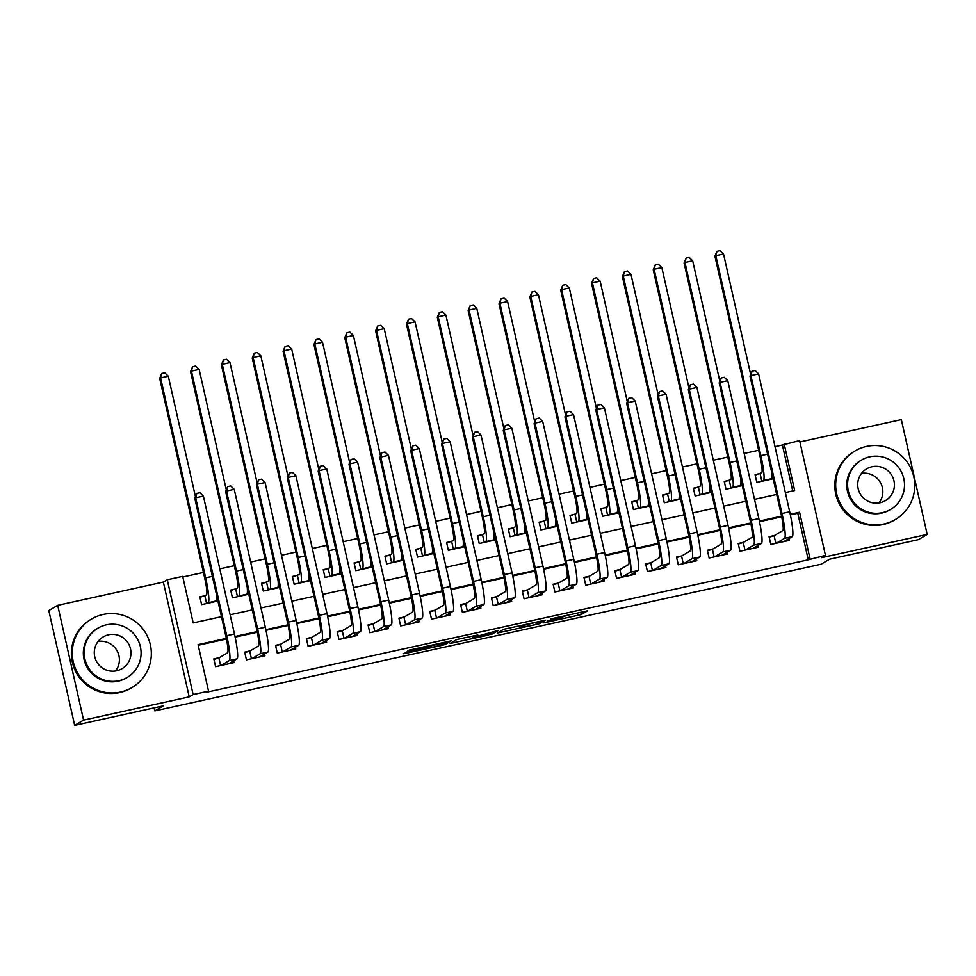 <?xml version="1.0" encoding="UTF-8"?>
<svg xmlns="http://www.w3.org/2000/svg" width="976" height="976" viewBox="0 0 976 976"><rect width="100%" height="100%" fill="white"/><g stroke="black" fill="none" stroke-linecap="round" stroke-linejoin="round"><path stroke-width="1.46" d="M543.839 622.847L581.257 614.563L587.564 610.83L550.33 619.004L564.945 616.295L547.085 620.931L561.163 618.528L543.839 622.847M408.212 651.87L403.076 653.786L405.748 653.334L441.481 645.465L444.861 644.587L451.168 640.854L409.359 650.077L407.212 651.358L409.908 650.87L445.886 642.391L441.689 644.892L433.161 647.112L408.212 651.87M74.664 725.375L48.8 610.586L57.694 605.327L83.57 720.117L74.664 725.375L163.346 705.855L154.806 710.894L821.084 564.238L829.624 559.199L918.306 539.679L927.2 534.421L821.548 557.674L825.464 555.368L808.262 559.809L206.778 692.204L208.547 691.154L193.126 694.558L167.262 579.768L182.683 576.365L193.175 622.908L221.454 616.673M83.57 720.117L189.21 696.864L193.126 694.558M497.235 633.058L539.02 623.871L545.328 620.138L503.531 629.349L497.235 633.058M488.561 635.095L450.131 643.44L456.439 639.707L459.818 638.841L477.813 634.998L475.214 636.535L477.923 636.059L498.346 630.435L491.941 634.229L488.464 634.656M927.2 534.421L901.336 419.631L799.905 441.957M205.253 595.665L199.848 596.861L201.605 604.608L217.929 601.021M236.094 588.882L230.702 590.065L232.447 597.824L248.77 594.225M266.948 582.086L261.544 583.282L263.288 591.029L279.624 587.442M297.79 575.303L292.385 576.487L294.142 584.246L310.466 580.647M328.631 568.508L323.239 569.703L324.984 577.45L341.307 573.864M359.485 561.725L354.081 562.908L355.825 570.667L372.161 567.068M390.327 554.929L384.922 556.125L386.679 563.872L403.003 560.285M421.168 548.146L415.776 549.329L417.521 557.089L433.844 553.49M452.022 541.351L446.618 542.534L448.362 550.293L464.698 546.706M482.864 534.567L477.459 535.751L479.216 543.51L495.54 539.911M513.705 527.772L508.313 528.955L510.058 536.715L526.393 533.128M544.559 520.989L539.155 522.172L540.899 529.931L557.235 526.332M575.401 514.193L570.008 515.377L571.753 523.136L588.077 519.549M606.242 507.398L600.85 508.594L602.595 516.353L618.93 512.754M637.096 500.615L631.692 501.798L633.436 509.557L649.772 505.958M667.938 493.819L662.545 495.015L664.29 502.774L680.614 499.175M698.779 487.036L693.387 488.22L695.132 495.979L711.467 492.38M729.633 480.241L724.229 481.436L725.985 489.196L742.309 485.597M774.456 535.507L769.064 536.69L770.808 544.449L789.316 540.375L788.913 538.606M743.614 542.29L738.21 543.486L739.967 551.233L758.474 547.17L758.071 545.401M712.773 549.085L707.368 550.269L709.113 558.028L727.62 553.953L727.23 552.184M681.919 555.869L676.527 557.064L678.271 564.811L696.779 560.749L696.376 558.98M651.077 562.664L645.673 563.847L647.43 571.607L665.937 567.532L665.534 565.763M620.224 569.447L614.831 570.643L616.576 578.402L635.083 574.327L634.693 572.558M589.382 576.243L583.99 577.426L585.734 585.185L604.242 581.11L603.839 579.354M558.54 583.026L553.136 584.221L554.893 591.981L573.4 587.906L572.997 586.137M527.687 589.821L522.294 591.005L524.039 598.764L542.546 594.689L542.156 592.932M496.845 596.604L491.453 597.8L493.197 605.559L511.705 601.484L511.302 599.715M466.003 603.4L460.599 604.583L462.356 612.342L480.863 608.268L480.46 606.511M435.15 610.195L429.757 611.379L431.502 619.138L450.009 615.063L449.619 613.294M404.308 616.978L398.916 618.162L400.66 625.921L419.168 621.846L418.765 620.089M373.466 623.774L368.062 624.957L369.819 632.716L388.326 628.642L387.923 626.873M342.613 630.557L337.22 631.74L338.965 639.5L357.472 635.425L357.082 633.668M311.771 637.352L306.379 638.536L308.123 646.295L326.631 642.22L326.228 640.451M280.929 644.136L275.525 645.331L277.269 653.078L295.777 649.003L295.386 647.247M250.076 650.931L244.683 652.114L246.428 659.874L264.935 655.799L264.545 654.03M808.262 559.809L797.782 513.278L790.365 514.913M781.691 516.816L759.523 521.696M750.837 523.612L728.669 528.492M719.995 530.395L697.828 535.275M689.154 537.19L666.986 542.07M658.3 543.974L636.132 548.854M627.458 550.769L605.291 555.649M596.617 557.552L574.449 562.432M565.763 564.348L543.595 569.228M534.921 571.131L512.754 576.011M504.08 577.926L481.912 582.806M473.226 584.709L451.058 589.589M442.384 591.505L420.217 596.385M411.543 598.288L389.375 603.168M380.689 605.083L358.521 609.963M349.847 611.867L327.68 616.747M319.006 618.662L296.826 623.542M288.152 625.445L265.984 630.325M257.31 632.241L235.143 637.121M226.469 639.024L198.201 645.246M219.234 657.714L213.842 658.91L215.586 666.657L234.094 662.582L233.691 660.825M792.744 490.928L782.398 445.019L775.005 446.654M758.657 450.253L744.163 453.437M727.803 457.036L713.322 460.233M696.962 463.832L682.468 467.016M666.12 470.615L651.626 473.811M635.266 477.41L620.785 480.595M604.425 484.194L589.931 487.39M573.583 490.989L559.089 494.173M542.729 497.772L528.248 500.969M511.888 504.568L497.394 507.752M481.046 511.351L466.552 514.547M450.192 518.146L435.711 521.33M419.351 524.929L404.857 528.126M388.509 531.725L374.015 534.909M357.655 538.508L343.162 541.704M326.814 545.303L312.32 548.488M295.96 552.087L281.478 555.283M265.118 558.882L250.625 562.066M234.277 565.677L219.783 568.862M203.423 572.461L182.829 576.999M760.475 473.458L755.082 474.641L756.827 482.4L773.151 478.801M154.135 707.881L154.806 710.894M189.21 696.864L163.346 582.074L57.694 605.327M163.346 582.074L167.262 579.768M782.398 445.019L799.6 440.579L825.464 555.368M226.334 638.402L198.067 644.624L208.547 691.154M810.043 558.76L799.564 512.229L790.231 514.279M781.556 516.182L759.389 521.062M750.715 522.977L728.535 527.857M719.861 529.761L697.694 534.641M689.019 536.556L666.852 541.436M658.178 543.339L635.998 548.231M627.324 550.135L605.157 555.015M596.482 556.93L574.315 561.81M565.641 563.713L543.461 568.593M534.787 570.509L512.62 575.389M503.945 577.292L481.778 582.172M473.104 584.087L450.924 588.967M442.25 590.87L420.083 595.75M411.408 597.666L389.241 602.546M380.567 604.449L358.387 609.329M349.713 611.244L327.546 616.124M318.871 618.028L296.704 622.908M288.03 624.823L265.85 629.703M257.176 631.606L235.009 636.486M785.351 492.563L794.659 490.513L784.179 443.97M230.129 614.77L252.308 609.89M260.97 607.975L283.15 603.095M291.824 601.192L313.991 596.312M322.666 594.396L344.845 589.516M353.519 587.613L375.687 582.733M384.361 580.818L406.528 575.938M415.203 574.034L437.382 569.154M446.056 567.239L468.224 562.359M476.898 560.456L499.065 555.576M507.74 553.66L529.919 548.78M538.593 546.877L560.761 541.997M569.435 540.082L591.602 535.202M600.277 533.299L622.456 528.419M631.13 526.503L653.298 521.623M661.972 519.72L684.152 514.84M692.814 512.925L714.993 508.045M723.667 506.141L745.835 501.261M754.509 499.346L776.689 494.466M797.782 513.278L799.564 512.229M532.798 625.177L535.165 624.567L540.704 621.297L538.813 621.639L523.612 625.396L519.781 627.69L532.798 625.177M472.591 638.084L490.269 633.631L472.591 638.084L472.152 636.12M772.211 479.009L771.748 476.947M755.192 475.153L761.707 472.726A15.909 1.964 -102.4 0 0 759.987 456.17L714.932 256.212L716.957 251.308L720.044 250.625L723.533 253.992L750.642 374.333M723.533 253.992L715.811 255.688L760.877 455.646A23.875 2.952 77.6 0 1 763.452 480.485L762.219 481.217M771.626 472.018A23.875 2.952 77.6 0 1 771.162 478.789L769.93 479.509M716.957 251.308L715.811 255.688L714.932 256.212M760.121 473.665L761.841 481.302M786.034 540.314L786.192 541.058M769.173 537.203L774.102 535.714L782.801 530.578A15.909 1.964 -102.4 0 0 781.093 514.01L750.007 376.114L752.032 371.197L755.119 370.526L758.608 373.893L789.694 511.79A23.875 2.952 77.6 0 1 792.268 536.629L783.923 541.558M758.608 373.893L750.898 375.589L781.983 513.486A23.875 2.952 77.6 0 1 784.558 538.337L776.201 543.266M752.032 371.197L750.898 375.589L750.007 376.114M774.102 535.714L775.822 543.351M883.975 524.002A39.784 39.443 59.4 0 0 911.95 470.774A39.784 39.443 59.4 0 0 855 450.961A39.784 39.443 59.4 0 0 883.975 524.002M855 450.961L854.122 451.485A39.784 39.443 59.4 0 0 883.085 524.527A39.784 39.443 59.4 0 0 894.577 520.013L895.456 519.488M890.612 509.411L889.795 509.887A28.646 28.402 -120.6 0 1 848.803 495.625A28.646 28.402 -120.6 0 1 860.673 460.562L861.491 460.074A28.646 28.402 59.4 0 0 882.341 512.668A28.646 28.402 59.4 0 0 902.483 474.336A28.646 28.402 59.4 0 0 861.491 460.074M871.995 466.748A18.459 18.3 59.4 0 0 859.014 491.44A18.459 18.3 59.4 0 0 885.439 500.639A18.459 18.3 59.4 0 0 871.995 466.748M861.54 473.372A18.459 18.3 -120.6 0 1 878.998 502.945M120.536 692.045A39.784 39.443 59.4 0 0 148.511 638.816A39.784 39.443 59.4 0 0 91.573 619.004A39.784 39.443 59.4 0 0 120.536 692.045M91.573 619.004L90.683 619.528A39.784 39.443 59.4 0 0 119.645 692.57A39.784 39.443 59.4 0 0 131.138 688.056L132.028 687.531M127.185 677.454L126.368 677.93A28.646 28.402 -120.6 0 1 85.363 663.668A28.646 28.402 -120.6 0 1 97.234 628.605L98.051 628.117A28.646 28.402 59.4 0 0 118.913 680.711A28.646 28.402 59.4 0 0 139.056 642.379A28.646 28.402 59.4 0 0 98.051 628.117M108.568 634.79A18.459 18.3 59.4 0 0 95.587 659.483A18.459 18.3 59.4 0 0 122 668.682A18.459 18.3 59.4 0 0 108.568 634.79M98.1 641.415A18.459 18.3 -120.6 0 1 115.571 670.988M741.37 485.804L740.906 483.742M724.351 481.949L730.853 479.521A15.909 1.964 -102.4 0 0 729.145 462.953L684.078 263.008L686.104 258.091L689.19 257.42L692.679 260.787L719.8 381.116M692.679 260.787L684.969 262.483L730.036 462.429A23.875 2.952 77.6 0 1 732.61 487.28L731.378 488M740.784 478.813A23.875 2.952 77.6 0 1 740.32 485.584L739.088 486.304M686.104 258.091L684.969 262.483L684.078 263.008M729.267 480.46L730.987 488.085M710.528 492.587L710.064 490.525M693.497 488.732L700.012 486.304A15.909 1.964 -102.4 0 0 698.291 469.749L653.237 269.791L655.262 264.886L658.349 264.203L661.838 267.57L688.958 387.911M661.838 267.57L654.127 269.266L699.182 469.224A23.875 2.952 77.6 0 1 701.756 494.063L700.536 494.795M709.93 485.609A23.875 2.952 77.6 0 1 709.467 492.368L708.247 493.1M655.262 264.886L654.127 269.266L653.237 269.791M698.426 487.244L700.146 494.881M679.674 499.383L679.211 497.321M662.655 495.527L669.17 493.1A15.909 1.964 -102.4 0 0 667.45 476.532L622.383 276.586L624.42 271.682L627.495 270.999L630.984 274.366L658.105 394.694M630.984 274.366L623.274 276.062L668.34 476.007A23.875 2.952 77.6 0 1 670.915 500.859L669.682 501.579M679.089 492.392A23.875 2.952 77.6 0 1 678.625 499.163L677.393 499.883M624.42 271.682L623.274 276.062L622.383 276.586M667.584 494.039L669.304 501.664M648.833 506.166L648.369 504.116M631.814 502.311L638.316 499.895A15.909 1.964 -102.4 0 0 636.608 483.327L591.541 283.369L593.567 278.465L596.653 277.782L600.142 281.149L627.263 401.49M600.142 281.149L592.432 282.845L637.499 482.803A23.875 2.952 77.6 0 1 640.073 507.642L638.841 508.374M648.247 499.187A23.875 2.952 77.6 0 1 647.783 505.946L646.551 506.678M593.567 278.465L592.432 282.845L591.541 283.369M636.73 500.822L638.45 508.459M755.18 547.109L755.351 547.853M738.332 543.998L743.261 542.51L751.959 537.361A15.909 1.964 -102.4 0 0 750.239 520.806L719.166 382.897L721.191 377.993L724.277 377.309L727.767 380.677L758.84 518.585A23.875 2.952 77.6 0 1 761.414 543.425L753.069 548.353M727.767 380.677L720.056 382.372L751.13 520.281A23.875 2.952 77.6 0 1 753.704 545.12L745.359 550.049M721.191 377.993L720.056 382.372L719.166 382.897M743.261 542.51L744.969 550.135M724.338 553.892L724.509 554.636M707.49 550.781L712.407 549.293L721.118 544.157A15.909 1.964 -102.4 0 0 719.397 527.589L688.324 389.692L690.349 384.776L693.436 384.105L696.925 387.472L727.998 525.369A23.875 2.952 77.6 0 1 730.573 550.22L722.228 555.137M696.925 387.472L689.215 389.168L720.288 527.064A23.875 2.952 77.6 0 1 722.862 551.916L714.517 556.845M690.349 384.776L689.215 389.168L688.324 389.692M712.407 549.293L714.127 556.93M693.497 560.688L693.655 561.432M676.636 557.577L681.565 556.088L690.264 550.94A15.909 1.964 -102.4 0 0 688.556 534.384L657.47 396.476L659.495 391.571L662.582 390.888L666.071 394.255L697.157 532.164A23.875 2.952 77.6 0 1 699.731 557.003L691.386 561.932M666.071 394.255L658.361 395.951L689.446 533.86A23.875 2.952 77.6 0 1 692.021 558.699L683.664 563.628M659.495 391.571L658.361 395.951L657.47 396.476M681.565 556.088L683.285 563.713M662.643 567.471L662.814 568.215M645.795 564.36L650.711 562.871L659.422 557.735A15.909 1.964 -102.4 0 0 657.702 541.168L626.629 403.271L628.654 398.354L631.74 397.683L635.23 401.051L666.303 538.947A23.875 2.952 77.6 0 1 668.877 563.799L660.532 568.715M635.23 401.051L627.519 402.746L658.593 540.643A23.875 2.952 77.6 0 1 661.167 565.494L652.822 570.423M628.654 398.354L627.519 402.746L626.629 403.271M650.711 562.871L652.432 570.509M617.991 512.961L617.527 510.899M600.96 509.106L607.475 506.678A15.909 1.964 -102.4 0 0 605.754 490.111L560.7 290.165L562.725 285.26L565.812 284.577L569.301 287.944L596.421 408.273M569.301 287.944L561.59 289.64L606.645 489.586A23.875 2.952 77.6 0 1 609.219 514.437L607.999 515.157M617.393 505.971A23.875 2.952 77.6 0 1 616.93 512.742L615.71 513.461M562.725 285.26L561.59 289.64L560.7 290.165M605.889 507.618L607.609 515.243M631.801 574.266L631.972 575.01M614.941 571.155L619.87 569.667L628.581 564.518A15.909 1.964 -102.4 0 0 626.86 547.963L595.787 410.054L597.812 405.15L600.899 404.467L604.388 407.834L635.461 545.743A23.875 2.952 77.6 0 1 638.036 570.582L629.691 575.511M604.388 407.834L596.665 409.53L627.751 547.438A23.875 2.952 77.6 0 1 630.325 572.278L621.98 577.206M597.812 405.15L596.665 409.53L595.787 410.054M619.87 569.667L621.59 577.292M587.137 519.744L586.674 517.695M570.118 515.889L576.633 513.474A15.909 1.964 -102.4 0 0 574.913 496.906L529.846 296.96L531.883 292.044L534.958 291.36L538.447 294.728L565.568 415.068M538.447 294.728L530.737 296.423L575.803 496.381A23.875 2.952 77.6 0 1 578.378 521.221L577.145 521.953M586.552 512.766A23.875 2.952 77.6 0 1 586.088 519.525L584.856 520.257M531.883 292.044L530.737 296.423L529.846 296.96M575.047 514.401L576.767 522.038M600.96 581.049L601.118 581.794M584.099 577.938L589.028 576.45L597.727 571.314A15.909 1.964 -102.4 0 0 596.019 554.746L564.933 416.85L566.958 411.933L570.045 411.262L573.534 414.629L604.62 552.526A23.875 2.952 77.6 0 1 607.194 577.377L598.837 582.306M573.534 414.629L565.824 416.325L596.897 554.222A23.875 2.952 77.6 0 1 599.484 579.073L591.127 584.002M566.958 411.933L565.824 416.325L564.933 416.85M589.028 576.45L590.748 584.087M556.296 526.54L555.832 524.478M539.277 522.685L545.779 520.257A15.909 1.964 -102.4 0 0 544.071 503.689L499.004 303.743L501.03 298.839L504.116 298.156L507.605 301.523L534.726 421.852M507.605 301.523L499.895 303.219L544.962 503.165A23.875 2.952 77.6 0 1 547.536 528.016L546.304 528.736M555.71 519.549A23.875 2.952 77.6 0 1 555.246 526.32L554.014 527.04M501.03 298.839L499.895 303.219L499.004 303.743M544.193 521.196L545.913 528.821M570.106 587.845L570.277 588.589M553.258 584.734L558.174 583.245L566.885 578.109A15.909 1.964 -102.4 0 0 565.165 561.542L534.092 423.633L536.117 418.728L539.203 418.045L542.693 421.412L573.766 559.321A23.875 2.952 77.6 0 1 576.34 584.16L567.995 589.089M542.693 421.412L534.982 423.108L566.056 561.017A23.875 2.952 77.6 0 1 568.63 585.856L560.285 590.785M536.117 418.728L534.982 423.108L534.092 423.633M558.174 583.245L559.895 590.87M525.454 533.323L524.99 531.273M508.423 529.468L514.938 527.052A15.909 1.964 -102.4 0 0 513.217 510.485L468.163 310.539L470.188 305.622L473.275 304.939L476.764 308.306L503.884 428.647M476.764 308.306L469.053 310.014L514.108 509.96A23.875 2.952 77.6 0 1 516.682 534.799L515.462 535.531M524.856 526.345A23.875 2.952 77.6 0 1 524.393 533.103L523.173 533.835M470.188 305.622L469.053 310.014L468.163 310.539M513.352 527.979L515.072 535.617M539.264 594.628L539.435 595.372M522.404 591.517L527.333 590.029L536.044 584.892A15.909 1.964 -102.4 0 0 534.323 568.325L503.25 430.428L505.275 425.512L508.362 424.841L511.851 428.208L542.924 566.104A23.875 2.952 77.6 0 1 545.499 590.956L537.154 595.885M511.851 428.208L504.128 429.904L535.214 567.8A23.875 2.952 77.6 0 1 537.788 592.652L529.443 597.58M505.275 425.512L504.128 429.904L503.25 430.428M527.333 590.029L529.053 597.666M494.6 540.118L494.137 538.057M477.581 536.263L484.096 533.835A15.909 1.964 -102.4 0 0 482.376 517.28L437.309 317.322L439.346 312.418L442.421 311.734L445.91 315.102L473.031 435.43M445.91 315.102L438.2 316.797L483.266 516.743A23.875 2.952 77.6 0 1 485.841 541.595L484.608 542.314M494.015 533.128A23.875 2.952 77.6 0 1 493.551 539.899L492.319 540.619M439.346 312.418L438.2 316.797L437.309 317.322M482.51 534.775L484.23 542.4M508.423 601.423L508.581 602.168M491.562 598.312L496.491 596.824L505.19 591.688A15.909 1.964 -102.4 0 0 503.482 575.12L472.396 437.211L474.421 432.307L477.508 431.624L480.997 434.991L512.083 572.9A23.875 2.952 77.6 0 1 514.657 597.739L506.3 602.668M480.997 434.991L473.287 436.687L504.36 574.596A23.875 2.952 77.6 0 1 506.934 599.435L498.59 604.364M474.421 432.307L473.287 436.687L472.396 437.211M496.491 596.824L498.211 604.449M463.759 546.914L463.295 544.852M446.74 543.046L453.242 540.631A15.909 1.964 -102.4 0 0 451.534 524.063L406.467 324.117L408.493 319.201L411.579 318.53L415.068 321.885L442.189 442.226M415.068 321.885L407.358 323.593L452.413 523.539A23.875 2.952 77.6 0 1 454.999 548.378L453.767 549.11M463.173 539.923A23.875 2.952 77.6 0 1 462.709 546.682L461.477 547.414M408.493 319.201L407.358 323.593L406.467 324.117M451.656 541.558L453.376 549.195M477.569 608.207L477.74 608.951M460.721 605.096L465.637 603.607L474.348 598.471A15.909 1.964 -102.4 0 0 472.628 581.903L441.555 444.007L443.58 439.102L446.666 438.419L450.156 441.786L481.229 579.683A23.875 2.952 77.6 0 1 483.803 604.534L475.458 609.463M450.156 441.786L442.445 443.482L473.519 581.379A23.875 2.952 77.6 0 1 476.093 606.23L467.748 611.159M443.58 439.102L442.445 443.482L441.555 444.007M465.637 603.607L467.358 611.244M432.917 553.697L432.441 551.635M415.886 549.842L422.401 547.414A15.909 1.964 -102.4 0 0 420.68 530.859L375.626 330.901L377.651 325.996L380.738 325.313L384.227 328.68L411.335 449.009M384.227 328.68L376.516 330.376L421.571 530.334A23.875 2.952 77.6 0 1 424.145 555.173L422.925 555.893M432.319 546.706A23.875 2.952 77.6 0 1 431.856 553.477L430.636 554.197M377.651 325.996L376.516 330.376L375.626 330.901M420.815 548.353L422.535 555.978M446.727 615.002L446.898 615.746M429.867 611.891L434.796 610.403L443.507 605.266A15.909 1.964 -102.4 0 0 441.786 588.699L410.701 450.802L412.738 445.886L415.813 445.202L419.302 448.57L450.387 586.478A23.875 2.952 77.6 0 1 452.962 611.318L444.617 616.246M419.302 448.57L411.591 450.265L442.677 588.174A23.875 2.952 77.6 0 1 445.251 613.013L436.906 617.942M412.738 445.886L411.591 450.265L410.701 450.802M434.796 610.403L436.516 618.028M402.063 560.492L401.6 558.431M385.044 556.637L391.559 554.209A15.909 1.964 -102.4 0 0 389.839 537.642L344.772 337.696L346.809 332.779L349.884 332.108L353.373 335.463L380.494 455.804M353.373 335.463L345.663 337.171L390.729 537.117A23.875 2.952 77.6 0 1 393.304 561.956L392.071 562.688M401.478 553.502A23.875 2.952 77.6 0 1 401.014 560.261L399.782 560.993M346.809 332.779L345.663 337.171L344.772 337.696M389.973 555.137L391.681 562.774M415.886 621.785L416.044 622.542M399.025 618.674L403.954 617.186L412.653 612.05A15.909 1.964 -102.4 0 0 410.933 595.494L379.859 457.585L381.884 452.681L384.971 451.998L388.46 455.365L419.534 593.262A23.875 2.952 77.6 0 1 422.12 618.113L413.763 623.042M388.46 455.365L380.75 457.061L411.823 594.957A23.875 2.952 77.6 0 1 414.397 619.809L406.053 624.738M381.884 452.681L380.75 457.061L379.859 457.585M403.954 617.186L405.674 624.823M371.222 567.276L370.758 565.214M354.203 563.42L360.705 560.993A15.909 1.964 -102.4 0 0 358.997 544.437L313.93 344.479L315.956 339.575L319.042 338.892L322.531 342.259L349.652 462.587M322.531 342.259L314.821 343.955L359.876 543.913A23.875 2.952 77.6 0 1 362.45 568.752L361.23 569.472M370.624 560.285A23.875 2.952 77.6 0 1 370.172 567.056L368.94 567.776M315.956 339.575L314.821 343.955L313.93 344.479M359.119 561.932L360.839 569.557M385.032 628.581L385.203 629.325M368.184 625.47L373.1 623.981L381.811 618.845A15.909 1.964 -102.4 0 0 380.091 602.277L349.018 464.381L351.043 459.464L354.129 458.781L357.619 462.148L388.692 600.057A23.875 2.952 77.6 0 1 391.266 624.896L382.921 629.825M357.619 462.148L349.908 463.856L380.982 601.753A23.875 2.952 77.6 0 1 383.556 626.592L375.211 631.521M351.043 459.464L349.908 463.856L349.018 464.381M373.1 623.981L374.821 631.606M340.368 574.071L339.904 572.009M323.349 570.216L329.864 567.788A15.909 1.964 -102.4 0 0 328.143 551.22L283.089 351.275L285.114 346.358L288.201 345.687L291.69 349.054L318.798 469.383M291.69 349.054L283.979 350.75L329.034 550.696A23.875 2.952 77.6 0 1 331.608 575.535L330.376 576.267M339.782 567.08A23.875 2.952 77.6 0 1 339.319 573.839L338.099 574.571M285.114 346.358L283.979 350.75L283.089 351.275M328.278 568.715L329.998 576.352M354.19 635.364L354.361 636.12M337.33 632.253L342.259 630.764L350.957 625.628A15.909 1.964 -102.4 0 0 349.249 609.073L318.164 471.164L320.201 466.26L323.276 465.576L326.765 468.944L357.85 606.84A23.875 2.952 77.6 0 1 360.425 631.692L352.08 636.62M326.765 468.944L319.054 470.639L350.14 608.548A23.875 2.952 77.6 0 1 352.714 633.387L344.369 638.316M320.201 466.26L319.054 470.639L318.164 471.164M342.259 630.764L343.979 638.402M309.526 580.854L309.063 578.792M292.507 576.999L299.022 574.571A15.909 1.964 -102.4 0 0 297.302 558.016L252.235 358.058L254.26 353.153L257.347 352.47L260.836 355.837L287.957 476.166M260.836 355.837L253.126 357.533L298.192 557.491A23.875 2.952 77.6 0 1 300.767 582.33L299.534 583.05M308.941 573.864A23.875 2.952 77.6 0 1 308.477 580.635L307.245 581.354M254.26 353.153L253.126 357.533L252.235 358.058M297.436 575.511L299.144 583.136M323.349 642.159L323.507 642.903M306.488 639.048L311.417 637.56L320.116 632.424A15.909 1.964 -102.4 0 0 318.396 615.856L287.322 477.959L289.347 473.043L292.434 472.36L295.923 475.727L326.997 613.636A23.875 2.952 77.6 0 1 329.571 638.475L321.226 643.404M295.923 475.727L288.213 477.435L319.286 615.331A23.875 2.952 77.6 0 1 321.86 640.171L313.516 645.099M289.347 473.043L288.213 477.435L287.322 477.959M311.417 637.56L313.137 645.185M278.685 587.65L278.221 585.588M261.666 583.794L268.168 581.367A15.909 1.964 -102.4 0 0 266.448 564.799L221.393 364.853L223.419 359.937L226.505 359.266L229.994 362.633L257.115 482.961M229.994 362.633L222.284 364.329L267.339 564.274A23.875 2.952 77.6 0 1 269.913 589.126L268.693 589.846M278.087 580.659A23.875 2.952 77.6 0 1 277.635 587.418L276.403 588.15M223.419 359.937L222.284 364.329L221.393 364.853M266.582 582.306L268.302 589.931M292.495 648.955L292.666 649.699M275.647 645.844L280.563 644.343L289.274 639.207A15.909 1.964 -102.4 0 0 287.554 622.651L256.481 484.743L258.506 479.838L261.592 479.155L265.082 482.522L296.155 620.419A23.875 2.952 77.6 0 1 298.729 645.27L290.384 650.199M265.082 482.522L257.371 484.218L288.445 622.127A23.875 2.952 77.6 0 1 291.019 646.966L282.674 651.895M258.506 479.838L257.371 484.218L256.481 484.743M280.563 644.343L282.284 651.98M247.831 594.433L247.367 592.371M230.812 590.578L237.327 588.15A15.909 1.964 -102.4 0 0 235.606 571.594L190.552 371.636L192.577 366.732L195.664 366.049L199.153 369.416L226.261 489.745M199.153 369.416L191.442 371.112L236.497 571.07A23.875 2.952 77.6 0 1 239.071 595.909L237.839 596.629M247.245 587.442A23.875 2.952 77.6 0 1 246.782 594.213L245.562 594.933M192.577 366.732L191.442 371.112L190.552 371.636M235.741 589.089L237.461 596.714M261.653 655.738L261.824 656.482M244.793 652.627L249.722 651.138L258.42 646.002A15.909 1.964 -102.4 0 0 256.712 629.435L225.627 491.538L227.664 486.621L230.739 485.95L234.228 489.305L265.313 627.214A23.875 2.952 77.6 0 1 267.888 652.053L259.543 656.982M234.228 489.305L226.517 491.013L257.603 628.91A23.875 2.952 77.6 0 1 260.177 653.749L251.832 658.678M227.664 486.621L226.517 491.013L225.627 491.538M249.722 651.138L251.442 658.763M216.989 601.228L216.526 599.166M199.97 597.373L206.473 594.945A15.909 1.964 -102.4 0 0 204.765 578.378L159.698 378.432L161.723 373.515L164.81 372.844L168.299 376.211L195.42 496.54M168.299 376.211L160.589 377.907L205.655 577.853A23.875 2.952 77.6 0 1 208.23 602.704L206.997 603.424M216.404 594.238A23.875 2.952 77.6 0 1 215.94 600.996L214.708 601.728M161.723 373.515L160.589 377.907L159.698 378.432M204.887 595.885L206.607 603.51M230.8 662.533L230.97 663.277M213.951 659.422L218.88 657.934L227.579 652.785A15.909 1.964 -102.4 0 0 225.859 636.23L194.785 498.321L196.81 493.417L199.897 492.734L203.386 496.101L234.46 633.997A23.875 2.952 77.6 0 1 237.034 658.849L228.689 663.778M203.386 496.101L195.676 497.797L226.749 635.705A23.875 2.952 77.6 0 1 229.323 660.545L220.979 665.473M196.81 493.417L195.676 497.797L194.785 498.321M218.88 657.934L220.6 665.559M580.732 612.233L581.257 614.563M577.328 612.977L577.877 615.441M538.703 622.481L539.02 623.871M499.688 631.618L499.919 632.607M519.415 625.726L519.842 627.617M452.608 641.976L452.84 642.964M475.214 636.535L474.983 635.498L475.239 636.523M491.623 632.838L491.941 634.229M473.726 635.779L474.055 637.218M428.379 645.758L428.574 646.637M424.975 646.515L425.194 647.503M409.7 649.955L409.908 650.87M444.544 643.208L444.861 644.587M405.565 652.517L405.748 653.334M771.162 478.789L763.452 480.485M767.6 454.157L760.877 455.646M792.268 536.629L784.558 538.337M789.694 511.79L781.983 513.486M740.32 485.584L732.61 487.28M736.758 460.953L730.036 462.429M709.467 492.368L701.756 494.063M705.904 467.748L699.182 469.224M678.625 499.163L670.915 500.859M675.063 474.531L668.34 476.007M647.783 505.946L640.073 507.642M644.221 481.327L637.499 482.803M761.414 543.425L753.704 545.12M758.84 518.585L751.13 520.281M730.573 550.22L722.862 551.916M727.998 525.369L720.288 527.064M699.731 557.003L692.021 558.699M697.157 532.164L689.446 533.86M668.877 563.799L661.167 565.494M666.303 538.947L658.593 540.643M616.93 512.742L609.219 514.437M613.367 488.11L606.645 489.586M638.036 570.582L630.325 572.278M635.461 545.743L627.751 547.438M586.088 519.525L578.378 521.221M582.526 494.905L575.803 496.381M607.194 577.377L599.484 579.073M604.62 552.526L596.897 554.222M555.246 526.32L547.536 528.016M551.684 501.688L544.962 503.165M576.34 584.16L568.63 585.856M573.766 559.321L566.056 561.017M524.393 533.103L516.682 534.799M520.83 508.484L514.108 509.96M545.499 590.956L537.788 592.652M542.924 566.104L535.214 567.8M493.551 539.899L485.841 541.595M489.989 515.267L483.266 516.743M514.657 597.739L506.934 599.435M512.083 572.9L504.36 574.596M462.709 546.682L454.999 548.378M459.147 522.062L452.413 523.539M483.803 604.534L476.093 606.23M481.229 579.683L473.519 581.379M431.856 553.477L424.145 555.173M428.293 528.846L421.571 530.334M452.962 611.318L445.251 613.013M450.387 586.478L442.677 588.174M401.014 560.261L393.304 561.956M397.452 535.641L390.729 537.117M422.12 618.113L414.397 619.809M419.534 593.262L411.823 594.957M370.172 567.056L362.45 568.752M366.61 542.424L359.876 543.913M391.266 624.896L383.556 626.592M388.692 600.057L380.982 601.753M339.319 573.839L331.608 575.535M335.756 549.22L329.034 550.696M360.425 631.692L352.714 633.387M357.85 606.84L350.14 608.548M308.477 580.635L300.767 582.33M304.915 556.003L298.192 557.491M329.571 638.475L321.86 640.171M326.997 613.636L319.286 615.331M277.635 587.418L269.913 589.126M274.073 562.798L267.339 564.274M298.729 645.27L291.019 646.966M296.155 620.419L288.445 622.127M246.782 594.213L239.071 595.909M243.219 569.581L236.497 571.07M267.888 652.053L260.177 653.749M265.313 627.214L257.603 628.91M215.94 600.996L208.23 602.704M212.378 576.377L205.655 577.853M237.034 658.849L229.323 660.545M234.46 633.997L226.749 635.705M561.603 617.479L561.761 618.15M519.342 625.738L519.781 627.69M472.091 636.145L472.543 638.133"/></g></svg>
